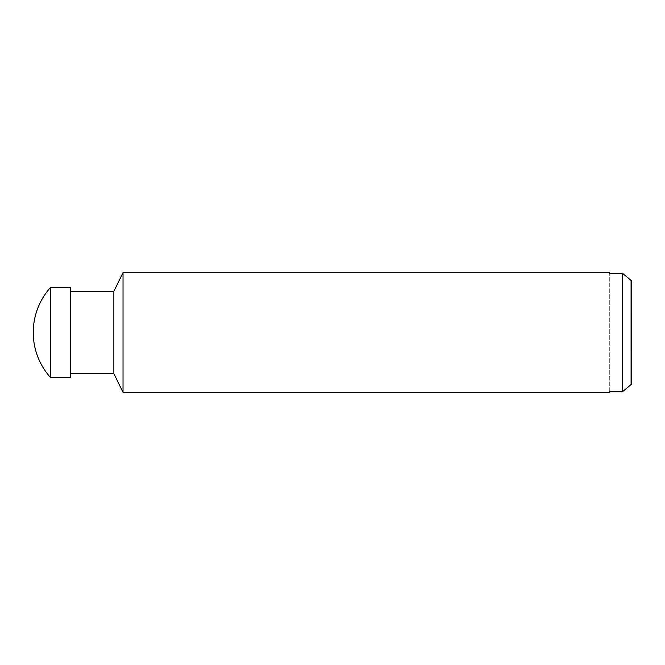<?xml version="1.0" encoding="UTF-8"?>
<svg xmlns="http://www.w3.org/2000/svg" width="665" height="665" viewBox="0 0 665 665"><rect width="100%" height="100%" fill="white"/><g stroke="black" fill="none" stroke-linecap="round" stroke-linejoin="round"><path stroke-width="0.5" stroke-dasharray="3.33 2.49" d="M631.068 280.397L631.75 281.603L631.75 383.397L631.068 384.603M622.581 273.382L631.085 280.422L631.077 384.586L622.581 391.619M609.306 273.382L622.59 273.382L622.59 391.619L609.306 391.619L609.306 273.382L609.306 391.619M631.75 383.397L631.75 281.603L631.75 383.397M70.656 373.647L70.656 291.353L70.656 373.647M123.025 272.65L123.025 392.35M113.865 291.353L113.865 373.647M70.656 287.613L70.656 377.388M50.399 287.613L50.399 377.388"/><path stroke-width="1" d="M631.068 384.603L631.75 383.397L631.75 281.603L631.068 280.397M622.581 391.619L631.085 384.578L631.077 280.414L622.581 273.382M609.306 391.619L609.306 392.35L609.306 391.619L622.59 391.619L622.59 273.382L609.306 273.382L609.306 272.65L609.306 273.382M33.25 332.5A67.331 67.331 0 0 1 50.399 287.613L70.656 287.613L70.656 377.388L50.399 377.388A67.331 67.331 0 0 1 33.25 332.5M50.399 377.388L50.399 287.613M609.306 392.35L123.025 392.35L113.865 373.647L70.656 373.647M113.865 373.647L113.865 291.353L123.025 272.65L609.306 272.65M70.656 291.353L113.865 291.353M123.025 392.35L123.025 272.65"/></g></svg>
